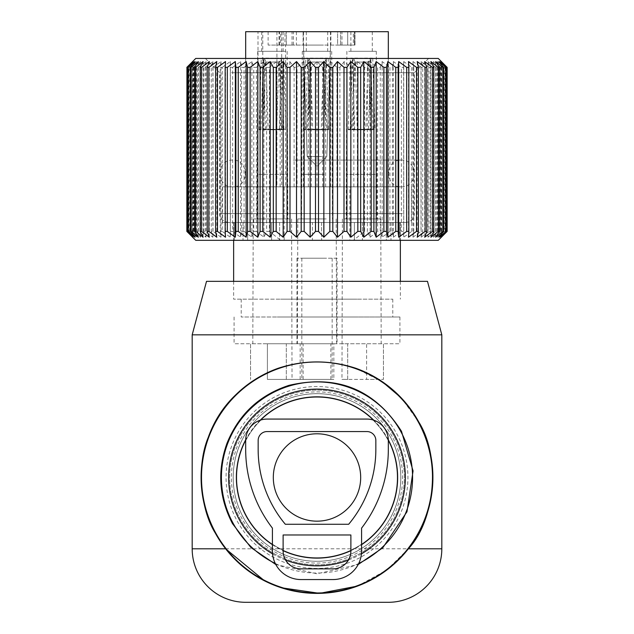 <?xml version="1.0" encoding="UTF-8"?>
<svg xmlns="http://www.w3.org/2000/svg" width="634" height="634" viewBox="0 0 634 634"><rect width="100%" height="100%" fill="white"/><g stroke="black" fill="none" stroke-linecap="round" stroke-linejoin="round"><path stroke-width="0.48" stroke-dasharray="3.17 2.38" d="M273.309 477.481A43.691 43.691 0 0 0 317 521.164A43.691 43.691 0 0 0 360.683 477.481A43.691 43.691 0 0 0 317 433.791A43.691 43.691 0 0 0 273.309 477.481M337.058 258.212L296.942 258.212L337.058 258.212L337.058 343.747L333.841 343.747L333.841 379.409L267.397 379.409L267.397 343.747L333.841 343.747M296.942 258.212L296.942 343.747L337.058 343.747M300.159 379.409L300.159 343.747L296.942 343.747M300.159 343.747L267.397 343.747L267.397 379.409L333.841 379.409M330.869 379.409L330.869 343.747L366.603 343.747L366.603 379.409L383.443 379.409L347.709 379.409L383.443 379.409L366.603 379.409L366.603 343.747L267.397 343.747L336.614 343.747L297.386 343.747L303.131 343.747L303.131 379.409M347.709 379.409L341.964 379.409L347.709 379.409L347.709 343.747L383.443 343.747L383.443 379.409L383.443 343.747L399.911 343.747L341.964 343.747L347.709 343.747L347.709 379.409M267.397 379.409L286.291 379.409L267.397 379.409M286.291 379.409L292.036 379.409L286.291 379.409L286.291 343.747L250.557 343.747L250.557 379.409L250.557 343.747L234.081 343.747L292.036 343.747L286.291 343.747L286.291 379.409M309.733 379.409L332.153 379.409L309.733 379.409M277.248 317L399.911 317L277.248 317M353.336 317L241.213 317L353.336 317M280.664 299.169L392.779 299.169L280.664 299.169M356.966 299.169L233.637 299.169L356.966 299.169M356.966 222.494L233.637 222.494L356.966 222.494M362.307 222.494L222.494 222.494L362.307 222.494M362.307 186.832L222.494 186.832L362.307 186.832M388.325 31.7L276.915 31.7L281.694 31.7L281.694 186.832L276.915 186.832L388.325 186.832L245.675 186.832L285.609 186.832L285.609 45.077L284.967 45.077L284.967 31.7L330.869 31.7L262.785 31.7L262.785 186.832M281.694 186.832L285.609 186.832M245.675 31.7L258.006 31.7L258.006 186.832M276.915 31.7L276.915 186.832M258.006 31.7L262.785 31.7M284.967 45.077L303.131 45.077L303.131 31.7L303.131 45.077L330.869 45.077L330.869 31.7L353.36 31.7L337.605 31.7L337.605 45.077L353.36 45.077L337.605 45.077L337.605 31.7L330.869 31.7L330.869 45.077L280.64 45.077L280.64 31.7M353.36 31.7L354.961 31.7L353.36 31.7L353.36 45.077L354.961 45.077L353.36 45.077L353.36 31.7M347.709 31.7L354.438 31.7L354.438 45.077L354.438 31.7L341.964 31.7L347.709 31.7L347.709 45.077L354.438 45.077L341.964 45.077L347.709 45.077L347.709 31.7M281.694 31.7L284.967 31.7M323.467 31.7L303.52 31.7L323.467 31.7M311.873 31.7L327.699 31.7L311.873 31.7M281.813 31.7L261.723 31.7L281.813 31.7M352.187 31.7L372.277 31.7L352.187 31.7M310.533 51.314L330.48 51.314L310.533 51.314M322.127 51.314L306.301 51.314L322.127 51.314M263.031 51.314L283.121 51.314L263.031 51.314M370.969 51.314L350.879 51.314L370.969 51.314M321.7 156.519L307.189 156.519L321.7 156.519M324.053 51.314L302.291 51.314L324.053 51.314M285.332 51.314L257.713 51.314L285.332 51.314M348.668 51.314L376.287 51.314L348.668 51.314M324.394 218.928L301.578 218.928L324.394 218.928M258.886 218.928L287.844 218.928L258.886 218.928M375.114 218.928L346.156 218.928L375.114 218.928M326.193 218.928L297.829 218.928L326.193 218.928M289.247 218.928L253.251 218.928L289.247 218.928M344.753 218.928L380.749 218.928L344.753 218.928M280.64 45.077L286.291 45.077L286.291 31.7L286.291 45.077L292.036 45.077L268.127 45.077L285.609 45.077M330.869 45.077L337.605 45.077L330.869 45.077M323.467 45.077L303.52 45.077L323.467 45.077M324.267 258.212L301.839 258.212L324.267 258.212M268.127 31.7L268.127 45.077M260.97 129.772L263.173 58.518A13.377 0.412 1.8 0 1 261.256 58.241A13.377 0.412 1.8 0 1 268.055 58.09A13.377 0.412 1.8 0 1 281.536 58.518L279.332 129.772L259.052 129.772L279.332 129.772M263.173 58.518L281.536 58.518M263.601 129.598L262.611 129.772L263.601 129.772L265.686 62.077L264.275 58.518M265.686 62.077L278.794 62.077L280.434 58.518M262.761 58.296L264.711 61.918L262.627 129.431L276.709 129.598L278.794 62.077M265.511 129.772L263.308 58.518A13.377 0.412 178.2 0 1 276.789 58.09A13.377 0.412 178.2 0 1 283.588 58.241A13.377 0.412 178.2 0 1 281.67 58.518L283.873 129.772L265.511 129.772L283.873 129.772M263.308 58.518L281.67 58.518M264.41 58.518L266.05 62.077L280.133 61.918L279.158 62.077L280.569 58.518M266.05 62.077L268.134 129.598L282.217 129.431L280.133 61.918L282.082 58.296M279.158 62.077L281.242 129.598M305.548 129.772L307.752 58.518A13.377 0.412 1.8 0 1 305.834 58.241A13.377 0.412 1.8 0 1 312.633 58.09A13.377 0.412 1.8 0 1 326.114 58.518L323.911 129.772L303.631 129.772L323.911 129.772M307.752 58.518L326.114 58.518M308.179 129.598L307.189 129.772L308.179 129.772L310.264 62.077L308.853 58.518M310.264 62.077L323.372 62.077L325.012 58.518M307.339 58.296L309.289 61.918L307.205 129.431L321.287 129.598L323.372 62.077M310.089 129.772L307.886 58.518A13.377 0.412 178.2 0 1 321.367 58.09A13.377 0.412 178.2 0 1 328.166 58.241A13.377 0.412 178.2 0 1 326.248 58.518L328.452 129.772L310.089 129.772L328.452 129.772M307.886 58.518L326.248 58.518M308.988 58.518L310.628 62.077L324.711 61.918L323.736 62.077L325.147 58.518M310.628 62.077L312.713 129.598L326.795 129.431L324.711 61.918L326.661 58.296M323.736 62.077L325.821 129.598M350.127 129.772L352.33 58.518A13.377 0.412 1.8 0 1 350.412 58.241A13.377 0.412 1.8 0 1 357.211 58.09A13.377 0.412 1.8 0 1 370.692 58.518L368.489 129.772L348.209 129.772L368.489 129.772M352.33 58.518L370.692 58.518M352.758 129.598L351.767 129.772L352.758 129.772L354.842 62.077L353.431 58.518M354.842 62.077L367.95 62.077L369.59 58.518M351.918 58.296L353.867 61.918L351.783 129.431L365.866 129.598L367.95 62.077M354.668 129.772L352.464 58.518A13.377 0.412 178.2 0 1 365.945 58.09A13.377 0.412 178.2 0 1 372.744 58.241A13.377 0.412 178.2 0 1 370.827 58.518L373.03 129.772L354.668 129.772L373.03 129.772M352.464 58.518L370.827 58.518M353.566 58.518L355.206 62.077L369.289 61.918L368.314 62.077L369.725 58.518M355.206 62.077L357.291 129.598L371.373 129.431L369.289 61.918L371.239 58.296M368.314 62.077L370.399 129.598M269.41 231.41L266.629 231.41L266.629 67.362L269.41 67.362L269.41 231.41L280.632 240.326L195.748 240.326M256.374 231.41L253.735 231.41L253.735 67.362L256.374 67.362L256.374 231.41L263.918 237.203L266.629 231.41M244.066 231.41L241.602 231.41L241.602 67.362L244.066 67.362L244.066 231.41L251.872 237.203L253.735 231.41M232.646 231.41L230.388 231.41L230.388 67.362L232.646 67.362L232.646 231.41L240.611 237.203L241.602 231.41M222.257 231.41L220.22 231.41L220.22 67.362L222.257 67.362L222.257 231.41L230.277 237.203L230.388 231.41M213.008 231.41L213.008 67.362L211.233 67.362L211.233 231.41L213.008 231.41L220.997 237.203L220.22 231.41M205.028 231.41L205.028 67.362L203.53 67.362L203.53 231.41L205.028 231.41L212.881 237.203L211.233 231.41M198.41 231.41L198.41 67.362L197.198 67.362L197.198 231.41L198.41 231.41L206.026 237.203L203.53 231.41M193.219 231.41L193.219 67.362L192.324 67.362L192.324 231.41L193.219 231.41L200.526 237.203L197.198 231.41M189.542 231.41L189.542 67.362L188.964 67.362L188.964 231.41L196.429 237.203L192.324 231.41M187.41 231.41L187.41 67.362L187.165 231.41L193.806 237.203L188.964 231.41M433.474 61.569L433.474 237.203L436.802 231.41L435.59 231.41L435.59 67.362L436.802 67.362L433.474 61.569L440.781 67.362L441.676 67.362L437.571 61.569L444.458 67.362L445.036 67.362L440.194 61.569L446.59 67.362L441.327 61.569L445.013 65.207M433.474 237.203L440.781 231.41L440.781 67.362M437.571 61.569L437.571 237.203L441.676 231.41L440.781 231.41M437.571 237.203L444.458 231.41L444.458 67.362M440.194 61.569L440.194 237.203L445.036 231.41L444.458 231.41M440.194 237.203L446.59 231.41L446.59 67.362M441.327 61.569L441.327 237.203L446.59 231.41M441.327 237.203L445.013 233.566M438.252 240.326L353.368 240.326L364.59 231.41L364.59 67.362L367.371 67.362L367.371 231.41L364.59 231.41M435.59 67.362L427.974 61.569L427.974 237.203L430.47 231.41L430.47 67.362L428.972 67.362L428.972 231.41L430.47 231.41M427.974 237.203L435.59 231.41M239.383 222.494L405.443 222.494L239.383 222.494M271.621 222.494L312.388 222.494L271.621 222.494L271.621 240.326L243.02 240.326L271.621 240.326L271.621 222.494M312.388 222.494L354.382 222.494L312.388 222.494L312.388 240.326L279.618 240.326L312.388 240.326L312.388 222.494M354.382 222.494L386.36 222.494L354.382 222.494L354.382 240.326L362.379 240.326L321.612 240.326L354.382 240.326L354.382 222.494M386.36 222.494L399.761 222.494L386.36 222.494L386.36 240.326L390.98 240.326L362.379 240.326L386.36 240.326L386.36 222.494M399.761 222.494L400.363 222.494L399.761 222.494L399.761 240.326L400.363 240.326L390.98 240.326L399.761 240.326L399.761 222.494M247.64 222.494L234.239 222.494L247.64 222.494L247.64 240.326L247.64 222.494M234.239 222.494L233.637 222.494L234.239 222.494L234.239 240.326L233.637 240.326L243.02 240.326L234.239 240.326L234.239 222.494M231.561 72.712L414.359 72.712L231.561 72.712M219.039 58.447L428.624 58.447L219.039 58.447M438.252 58.447L195.748 58.447M427.974 61.569L430.47 67.362M446.835 231.41L446.835 67.362M445.036 231.41L445.036 67.362M441.676 231.41L441.676 67.362M436.802 231.41L436.802 67.362M422.767 67.362L420.992 67.362L420.992 231.41L422.767 231.41L422.767 67.362L421.119 61.569L428.972 67.362M411.743 231.41L411.743 67.362L413.78 67.362L413.78 231.41L411.743 231.41L403.723 237.203L403.612 67.362L401.354 67.362L401.354 231.41L403.612 231.41M389.934 231.41L389.934 67.362L392.398 67.362L392.398 231.41L389.934 231.41L382.128 237.203L380.265 231.41L380.265 67.362L377.626 67.362L377.626 231.41L380.265 231.41M269.41 67.362L276.614 61.569L280.141 67.362L283.026 67.362L289.801 61.569L294.097 67.362L297.061 67.362L303.321 61.569L308.33 67.362L311.326 67.362L317 61.569L322.674 67.362L325.67 67.362L330.679 61.569L336.939 67.362L339.903 67.362L344.199 61.569L350.974 67.362L353.859 67.362L357.386 61.569L364.59 67.362M256.374 67.362L263.918 61.569L266.629 67.362M244.066 67.362L251.872 61.569L253.735 67.362M232.646 67.362L240.611 61.569L241.602 67.362M222.257 67.362L230.277 61.569L230.388 67.362M213.008 67.362L220.997 61.569L220.22 67.362M205.028 67.362L212.881 61.569L211.233 67.362M198.41 67.362L206.026 61.569L203.53 67.362M193.219 67.362L200.526 61.569L197.198 67.362M189.542 67.362L196.429 61.569L192.324 67.362M187.41 67.362L193.806 61.569L188.964 67.362M188.987 65.207L192.673 61.569L187.165 67.362M413.78 67.362L413.003 61.569L420.992 67.362M403.612 67.362L403.723 61.569L411.743 67.362M392.398 67.362L393.389 61.569L401.354 67.362M380.265 67.362L382.128 61.569L389.934 67.362M367.371 67.362L370.082 61.569L377.626 67.362M370.082 61.569L370.082 237.203L367.371 231.41M370.082 237.203L377.626 231.41M382.128 61.569L382.128 237.203M393.389 61.569L393.389 237.203L392.398 231.41M393.389 237.203L401.354 231.41M403.723 61.569L403.723 237.203M413.003 61.569L413.003 237.203L413.78 231.41M413.003 237.203L420.992 231.41M421.119 61.569L421.119 237.203L422.767 231.41M421.119 237.203L428.972 231.41M440.947 61.569L440.947 237.203M439.069 61.569L439.069 237.203M435.701 61.569L435.701 237.203M430.898 61.569L430.898 237.203M424.709 61.569L424.709 237.203M417.212 61.569L417.212 237.203M408.502 61.569L408.502 237.203M225.498 61.569L225.498 237.203M216.788 61.569L216.788 237.203M209.291 61.569L209.291 237.203M203.102 61.569L203.102 237.203M198.299 61.569L198.299 237.203M194.931 61.569L194.931 237.203M193.053 61.569L193.053 237.203M192.673 61.569L192.673 237.203L188.987 233.566M192.673 237.203L187.165 231.41M193.806 61.569L193.806 237.203M196.429 61.569L196.429 237.203M200.526 61.569L200.526 237.203M206.026 61.569L206.026 237.203M212.881 61.569L212.881 237.203M220.997 61.569L220.997 237.203M230.277 61.569L230.277 237.203M240.611 61.569L240.611 237.203M251.872 61.569L251.872 237.203M263.918 61.569L263.918 237.203M357.386 61.569L357.386 186.832L297.061 186.832L297.061 67.362M303.321 61.569L303.321 186.832M308.33 186.832L308.33 67.362M297.061 186.832L283.026 186.832L283.026 67.362M289.801 61.569L289.801 186.832M294.097 186.832L294.097 67.362M283.026 186.832L276.614 186.832L276.614 61.569M280.141 186.832L280.141 67.362M353.859 186.832L353.859 67.362M344.199 61.569L344.199 186.832M350.974 186.832L350.974 67.362M339.903 186.832L339.903 67.362M330.679 61.569L330.679 186.832M336.939 186.832L336.939 67.362M325.67 186.832L325.67 67.362M322.674 186.832L322.674 67.362M284.167 240.326L284.167 186.832L349.833 186.832L349.833 240.326L280.632 240.326M349.833 240.326L353.368 240.326M311.326 186.832L311.326 67.362M317 61.569L317 186.832M349.833 186.832L357.386 186.832M284.167 186.832L276.614 186.832M387.422 439.013A80.241 80.241 0 0 0 278.532 407.06A80.241 80.241 0 0 0 246.578 515.949A80.241 80.241 0 0 0 355.468 547.903A80.241 80.241 0 0 0 387.422 439.013A80.241 80.241 0 0 0 278.532 407.06A80.241 80.241 0 0 0 246.578 515.949A80.241 80.241 0 0 0 355.468 547.903A80.241 80.241 0 0 0 387.422 439.013A80.241 80.241 0 0 0 278.532 407.06A80.241 80.241 0 0 0 246.578 515.949A80.241 80.241 0 0 0 355.468 547.903A80.241 80.241 0 0 0 387.422 439.013A80.241 80.241 0 0 0 278.532 407.06A80.241 80.241 0 0 0 246.578 515.949A80.241 80.241 0 0 0 355.468 547.903A80.241 80.241 0 0 0 387.422 439.013A80.241 80.241 0 0 0 278.532 407.06A80.241 80.241 0 0 0 246.578 515.949A80.241 80.241 0 0 0 355.468 547.903A80.241 80.241 0 0 0 387.422 439.013A80.241 80.241 0 0 0 278.532 407.06A80.241 80.241 0 0 0 246.578 515.949A80.241 80.241 0 0 0 355.468 547.903A80.241 80.241 0 0 0 387.422 439.013A80.241 80.241 0 0 0 278.532 407.06A80.241 80.241 0 0 0 246.578 515.949A80.241 80.241 0 0 0 355.468 547.903A80.241 80.241 0 0 0 387.422 439.013A80.241 80.241 0 0 0 278.532 407.06A80.241 80.241 0 0 0 246.578 515.949A80.241 80.241 0 0 0 355.468 547.903A80.241 80.241 0 0 0 387.422 439.013M393.674 435.59A87.373 87.373 0 0 0 275.108 400.807A87.373 87.373 0 0 0 240.326 519.373A87.373 87.373 0 0 0 358.892 554.156A87.373 87.373 0 0 0 393.674 435.59A87.373 87.373 0 0 0 275.108 400.807A87.373 87.373 0 0 0 240.326 519.373A87.373 87.373 0 0 0 358.892 554.156A87.373 87.373 0 0 0 393.674 435.59A87.373 87.373 0 0 0 275.108 400.807A87.373 87.373 0 0 0 240.326 519.373A87.373 87.373 0 0 0 358.892 554.156A87.373 87.373 0 0 0 393.674 435.59A87.373 87.373 0 0 0 275.108 400.807A87.373 87.373 0 0 0 240.326 519.373A87.373 87.373 0 0 0 358.892 554.156A87.373 87.373 0 0 0 393.674 435.59A87.373 87.373 0 0 0 275.108 400.807A87.373 87.373 0 0 0 240.326 519.373A87.373 87.373 0 0 0 358.892 554.156A87.373 87.373 0 0 0 393.674 435.59A87.373 87.373 0 0 0 275.108 400.807A87.373 87.373 0 0 0 240.326 519.373A87.373 87.373 0 0 0 358.892 554.156A87.373 87.373 0 0 0 393.674 435.59A87.373 87.373 0 0 1 358.892 554.156A87.373 87.373 0 0 1 240.326 519.373A87.373 87.373 0 0 1 275.108 400.807A87.373 87.373 0 0 1 393.674 435.59M245.675 602.3L388.325 602.3M408.359 548.806L386.692 570.085L357.521 586.07M281.298 587.75L264.584 580.855M418.717 421.911L401.362 398.001M382.096 381.589L355.666 368.219M206.518 281.337L427.482 281.337M192.181 334.831L441.819 334.831M293.257 160.085L401.33 160.085L293.257 160.085M293.257 186.832L401.33 186.832L293.257 186.832M283.121 534.977L350.879 534.977L350.879 551.025A17.831 17.831 0 0 1 333.048 568.856L300.952 568.856A17.831 17.831 0 0 1 283.121 551.025L283.121 534.977M285.332 524.278L348.668 524.278A116.799 116.799 0 0 0 375.843 449.387L375.843 440.471A8.916 8.916 0 0 0 366.928 431.556L267.072 431.556A8.916 8.916 0 0 0 258.157 440.471L258.157 449.387A116.799 116.799 0 0 0 285.332 524.278M366.928 419.074A21.398 21.398 0 0 1 388.325 440.471L388.325 449.387A129.281 129.281 0 0 1 361.578 528.13L361.578 551.025A28.53 28.53 0 0 1 333.048 579.555L300.952 579.555A28.53 28.53 0 0 1 272.422 551.025L272.422 528.13A129.281 129.281 0 0 1 245.675 449.387L245.675 440.471A21.398 21.398 0 0 1 267.072 419.074L366.928 419.074M324.394 174.35L301.578 174.35L324.394 174.35M258.886 174.35L287.844 174.35L258.886 174.35M375.114 174.35L346.156 174.35L375.114 174.35M340.632 45.077L340.632 31.7L340.632 45.077M296.395 31.7L296.395 45.077M293.368 45.077L293.368 31.7M279.562 45.077L279.562 31.7M260.978 129.598A13.377 0.412 1.8 0 1 259.06 129.32A13.377 0.412 1.8 0 1 265.86 129.17A13.377 0.412 1.8 0 1 279.34 129.598M265.503 129.598A13.377 0.412 178.2 0 1 278.984 129.17A13.377 0.412 178.2 0 1 285.783 129.32A13.377 0.412 178.2 0 1 283.866 129.598M305.556 129.598A13.377 0.412 1.8 0 1 303.638 129.32A13.377 0.412 1.8 0 1 310.438 129.17A13.377 0.412 1.8 0 1 323.919 129.598M310.081 129.598A13.377 0.412 178.2 0 1 323.562 129.17A13.377 0.412 178.2 0 1 330.362 129.32A13.377 0.412 178.2 0 1 328.444 129.598M350.134 129.598A13.377 0.412 1.8 0 1 348.217 129.32A13.377 0.412 1.8 0 1 355.016 129.17A13.377 0.412 1.8 0 1 368.497 129.598M354.66 129.598A13.377 0.412 178.2 0 1 368.14 129.17A13.377 0.412 178.2 0 1 374.94 129.32A13.377 0.412 178.2 0 1 373.022 129.598M402.439 213.579L219.641 213.579L402.439 213.579M243.02 222.494L243.02 240.326L243.02 222.494M279.618 222.494L279.618 240.326L279.618 222.494M321.612 222.494L321.612 240.326L321.612 222.494M362.379 222.494L362.379 240.326L362.379 222.494M390.98 222.494L390.98 240.326L390.98 222.494M390.568 437.294A83.831 83.831 0 0 0 276.812 403.913A83.831 83.831 0 0 0 243.432 517.669A83.831 83.831 0 0 0 357.188 551.049A83.831 83.831 0 0 0 390.568 437.294M390.544 437.301A83.807 83.807 0 0 0 276.82 403.937A83.807 83.807 0 0 0 243.456 517.661A83.807 83.807 0 0 0 357.18 551.025A83.807 83.807 0 0 0 390.544 437.301A83.807 83.807 0 0 0 276.82 403.937A83.807 83.807 0 0 0 243.456 517.661A83.807 83.807 0 0 0 357.18 551.025A83.807 83.807 0 0 0 390.544 437.301A83.807 83.807 0 0 0 276.82 403.937A83.807 83.807 0 0 0 243.456 517.661A83.807 83.807 0 0 0 357.18 551.025A83.807 83.807 0 0 0 390.544 437.301A83.807 83.807 0 0 0 276.82 403.937A83.807 83.807 0 0 0 243.456 517.661A83.807 83.807 0 0 0 357.18 551.025A83.807 83.807 0 0 0 390.544 437.301A83.807 83.807 0 0 0 276.82 403.937A83.807 83.807 0 0 0 243.456 517.661A83.807 83.807 0 0 0 357.18 551.025A83.807 83.807 0 0 0 390.544 437.301A83.807 83.807 0 0 0 276.82 403.937A83.807 83.807 0 0 0 243.456 517.661A83.807 83.807 0 0 0 357.18 551.025A83.807 83.807 0 0 0 390.544 437.301M392.113 436.446A85.59 85.59 0 0 0 275.964 402.368A85.59 85.59 0 0 0 241.887 518.517A85.59 85.59 0 0 0 358.036 552.594A85.59 85.59 0 0 0 392.113 436.446M237.195 521.077A90.939 90.939 0 0 0 360.595 557.286A90.939 90.939 0 0 0 396.805 433.886A90.939 90.939 0 0 0 273.405 397.676A90.939 90.939 0 0 0 237.195 521.077M275.275 563.467A95.575 95.575 0 0 0 358.725 563.467M361.435 553.862A88.364 88.364 0 0 1 348.415 560.076M285.585 560.076A88.364 88.364 0 0 1 272.565 553.862M388.317 439.83A80.645 80.645 0 0 0 373.767 420.199M260.233 420.199A80.645 80.645 0 0 0 245.683 439.83M272.422 544.685A80.645 80.645 0 0 0 283.121 550.661M350.879 550.661A80.645 80.645 0 0 0 361.578 544.685M192.181 548.806L441.819 548.806M234.081 317L234.081 343.747M399.911 317L399.911 343.747M241.213 299.169L241.213 317M392.779 299.169L392.779 317M400.363 222.494L400.363 240.326L400.363 222.494M400.363 281.337L400.363 299.169M233.637 222.494L233.637 240.326L233.637 222.494M233.637 281.337L233.637 299.169M411.506 186.832L411.506 222.494M222.494 186.832L222.494 222.494M245.675 58.447L245.675 186.832M388.325 58.447L388.325 186.832M303.52 31.7L303.52 51.314L307.189 156.519L303.52 45.077M330.48 31.7L330.48 51.314L326.803 156.519L330.48 45.077M327.699 31.7L327.699 51.314M306.301 31.7L306.301 51.314M283.121 31.7L283.121 51.314M261.723 31.7L261.723 51.314M350.879 31.7L350.879 51.314M372.277 31.7L372.277 51.314M317 166.322L307.189 156.519L317 166.322L326.803 156.519L317 166.322M331.709 51.314L332.422 218.928M302.291 51.314L301.578 218.928M287.131 51.314L287.844 218.928M257.713 51.314L257 218.928M346.869 51.314L346.156 218.928M376.287 51.314L377 218.928M336.171 218.928L336.614 343.747M297.829 218.928L297.386 343.747M291.592 218.928L292.036 379.409M253.251 218.928L252.808 343.747M342.408 218.928L341.964 379.409M380.749 218.928L381.192 343.747M354.961 45.077L354.961 31.7L354.961 45.077M341.964 45.077L341.964 31.7M279.039 45.077L279.039 31.7M292.036 45.077L292.036 31.7M332.153 258.212L332.153 379.409M301.839 258.212L301.839 379.409M259.052 129.772L261.256 58.241M283.588 58.241L285.791 129.772M303.631 129.772L305.834 58.241M328.166 58.241L330.369 129.772M348.209 129.772L350.412 58.241M372.744 58.241L374.948 129.772M205.376 58.447L219.641 72.712L219.641 213.579C219.309 213.008 219.063 220.854 228.557 222.494M428.624 58.447L414.359 72.712L414.359 213.579C413.828 218.992 410.856 221.963 405.443 222.494M275.814 564.514L317 573.77L358.186 564.514M401.33 186.832C418.123 187.585 418.123 159.332 401.33 160.085C384.537 159.332 384.537 187.585 401.33 186.832M232.67 160.085C215.877 159.332 215.877 187.585 232.67 186.832C249.463 187.585 249.463 159.332 232.67 160.085"/><path stroke-width="0.95" d="M273.309 477.481A43.691 43.691 0 0 0 317 521.164A43.691 43.691 0 0 0 360.683 477.481A43.691 43.691 0 0 0 317 433.791A43.691 43.691 0 0 0 273.309 477.481M388.325 58.447L388.325 31.7L245.675 31.7L245.675 58.447M186.848 231.41L186.935 67.362L186.848 231.41L195.748 240.326L438.252 240.326L447.152 231.41L447.152 67.362L440.947 61.569L446.13 67.362L439.069 61.569L443.546 67.362L442.809 67.362L435.701 61.569L439.425 67.362L438.371 67.362L430.898 61.569L433.814 67.362L432.459 67.362L424.709 61.569L426.785 67.362L425.145 67.362L417.212 61.569L418.424 67.362L416.514 67.362L408.502 61.569L408.835 67.362L406.687 67.362L398.683 61.569L398.128 67.362L395.759 67.362L387.865 61.569L386.439 67.362L383.879 67.362L376.192 61.569L373.909 67.362L371.191 67.362L363.805 61.569L360.683 67.362L357.845 67.362L350.84 61.569L346.925 67.362L344 67.362L337.47 61.569L332.81 67.362L329.831 67.362L323.855 61.569L318.498 67.362L315.502 67.362L310.145 61.569L304.169 67.362L301.19 67.362L296.53 61.569L290 67.362L287.075 67.362L283.16 61.569L276.155 67.362L273.317 67.362L270.195 61.569L262.809 67.362L260.091 67.362L257.808 61.569L250.121 67.362L247.561 67.362L246.135 61.569L238.241 67.362L235.872 67.362L235.317 61.569L227.313 67.362L225.165 67.362L225.498 61.569L217.486 67.362L215.576 67.362L216.788 61.569L208.855 67.362L207.215 67.362L209.291 61.569L201.541 67.362L200.185 67.362L200.185 231.41L201.541 231.41L201.541 67.362M187.87 231.41L188.282 231.41L188.282 67.362L187.87 67.362L187.87 231.41L193.053 237.203L186.935 231.41M190.454 231.41L191.191 231.41L191.191 67.362L190.454 67.362L190.454 231.41L194.931 237.203L188.282 231.41M194.575 231.41L194.575 67.362L195.629 67.362L195.629 231.41L194.575 231.41L198.299 237.203L191.191 231.41M398.683 61.569L398.683 237.203L406.687 231.41L408.835 231.41L408.502 237.203L416.514 231.41L418.424 231.41L417.212 237.203L425.145 231.41L426.785 231.41L424.709 237.203L432.459 231.41L433.814 231.41L430.898 237.203L438.371 231.41L439.425 231.41L435.701 237.203L442.809 231.41L443.546 231.41L439.069 237.203L446.13 231.41L440.947 237.203L447.152 231.41M398.683 237.203L398.128 231.41L398.128 67.362M387.865 61.569L387.865 237.203L395.759 231.41L398.128 231.41M387.865 237.203L386.439 231.41L386.439 67.362M376.192 61.569L376.192 237.203L383.879 231.41L386.439 231.41M376.192 237.203L373.909 231.41L373.909 67.362M363.805 61.569L363.805 237.203L371.191 231.41L373.909 231.41M363.805 237.203L360.683 231.41L360.683 67.362M350.84 61.569L350.84 237.203L357.845 231.41L360.683 231.41M350.84 237.203L346.925 231.41L346.925 67.362M337.47 61.569L337.47 237.203L344 231.41L346.925 231.41M337.47 237.203L332.81 231.41L332.81 67.362M323.855 61.569L323.855 237.203L329.831 231.41L332.81 231.41M323.855 237.203L318.498 231.41L318.498 67.362M310.145 61.569L310.145 237.203L315.502 231.41L318.498 231.41M310.145 237.203L304.169 231.41L304.169 67.362M296.53 61.569L296.53 237.203L301.19 231.41L304.169 231.41M296.53 237.203L290 231.41L290 67.362M283.16 61.569L283.16 237.203L287.075 231.41L290 231.41M283.16 237.203L276.155 231.41L276.155 67.362M270.195 61.569L270.195 237.203L273.317 231.41L276.155 231.41M270.195 237.203L262.809 231.41L262.809 67.362M257.808 61.569L257.808 237.203L260.091 231.41L262.809 231.41M257.808 237.203L250.121 231.41L250.121 67.362M246.135 61.569L246.135 237.203L247.561 231.41L250.121 231.41M246.135 237.203L238.241 231.41L238.241 67.362M235.317 61.569L235.317 237.203L235.872 231.41L238.241 231.41M235.317 237.203L227.313 231.41L227.313 67.362M201.541 231.41L209.291 237.203L207.215 231.41L208.855 231.41L216.788 237.203L215.576 231.41L217.486 231.41L225.498 237.203L225.165 231.41L227.313 231.41M186.848 67.362L195.748 58.447L438.252 58.447L447.152 67.362M208.855 231.41L208.855 67.362M207.215 231.41L207.215 67.362M217.486 231.41L217.486 67.362M215.576 231.41L215.576 67.362M225.165 231.41L225.165 67.362M235.872 231.41L235.872 67.362M247.561 231.41L247.561 67.362M260.091 231.41L260.091 67.362M273.317 231.41L273.317 67.362M287.075 231.41L287.075 67.362M301.19 231.41L301.19 67.362M315.502 231.41L315.502 67.362M329.831 231.41L329.831 67.362M344 231.41L344 67.362M357.845 231.41L357.845 67.362M371.191 231.41L371.191 67.362M383.879 231.41L383.879 67.362M395.759 231.41L395.759 67.362M408.835 231.41L408.835 67.362M406.687 231.41L406.687 67.362M418.424 231.41L418.424 67.362M416.514 231.41L416.514 67.362M425.145 231.41L425.145 67.362M426.785 231.41L426.785 67.362M432.459 231.41L432.459 67.362M433.814 231.41L433.814 67.362M438.371 231.41L438.371 67.362M439.425 231.41L439.425 67.362M442.809 231.41L442.809 67.362M443.546 231.41L443.546 67.362M445.718 231.41L445.718 67.362M446.13 231.41L446.13 67.362M447.065 231.41L447.065 67.362M187.87 67.362L193.053 61.569L186.935 67.362M190.454 67.362L194.931 61.569L188.282 67.362M194.575 67.362L198.299 61.569L191.191 67.362M200.185 67.362L203.102 61.569L195.629 67.362M195.629 231.41L203.102 237.203L200.185 231.41M278.334 368.219A115.903 115.903 0 0 0 215.283 533.051C200.447 509.435 196.247 466.149 208.253 437.381C219.594 405.578 242.957 382.516 278.334 368.219C304.114 359.835 329.886 359.835 355.666 368.219A115.903 115.903 0 0 1 418.717 421.911C441.169 457.423 435.09 520.371 408.359 548.806L441.819 548.806A53.494 53.494 0 0 1 388.325 602.3L245.675 602.3A53.494 53.494 0 0 1 192.181 548.806L192.181 334.831L441.819 334.831L441.819 548.806M264.584 580.855L225.641 548.806L215.283 533.051A115.903 115.903 0 0 0 372.57 579.199A115.903 115.903 0 0 0 418.717 421.911M357.521 586.07L319.599 593.353L281.298 587.75M401.362 398.001L382.096 381.589M441.819 334.831L427.482 281.337L206.518 281.337L192.181 334.831M283.121 534.977L350.879 534.977L350.879 551.025A17.831 17.831 0 0 1 333.048 568.856L300.952 568.856A17.831 17.831 0 0 1 283.121 551.025L283.121 534.977M285.332 524.278L348.668 524.278A116.799 116.799 0 0 0 375.843 449.387L375.843 440.471A8.916 8.916 0 0 0 366.928 431.556L267.072 431.556A8.916 8.916 0 0 0 258.157 440.471L258.157 449.387A116.799 116.799 0 0 0 285.332 524.278M366.928 419.074A21.398 21.398 0 0 1 388.325 440.471L388.325 449.387A129.281 129.281 0 0 1 361.578 528.13L361.578 551.025A28.53 28.53 0 0 1 333.048 579.555L300.952 579.555A28.53 28.53 0 0 1 272.422 551.025L272.422 528.13A129.281 129.281 0 0 1 245.675 449.387L245.675 440.471A21.398 21.398 0 0 1 267.072 419.074L366.928 419.074M418.361 422.109A115.507 115.507 0 0 0 261.628 376.12A115.507 115.507 0 0 0 215.639 532.853A115.507 115.507 0 0 0 372.372 578.842A115.507 115.507 0 0 0 418.361 422.109M358.725 563.467A95.575 95.575 0 0 0 400.87 431.659A95.575 95.575 0 0 0 271.178 393.611A95.575 95.575 0 0 0 275.275 563.467M272.565 553.862A88.364 88.364 0 0 1 274.633 399.935A88.364 88.364 0 0 1 394.546 435.114A88.364 88.364 0 0 1 361.435 553.862M348.415 560.076A88.364 88.364 0 0 1 285.585 560.076M373.767 420.199A80.645 80.645 0 0 0 260.233 420.199M245.683 439.83A80.645 80.645 0 0 0 272.422 544.685M283.121 550.661A80.645 80.645 0 0 0 350.879 550.661M361.578 544.685A80.645 80.645 0 0 0 388.317 439.83M225.641 548.806L192.181 548.806M400.363 240.326L400.363 281.337M233.637 240.326L233.637 281.337M358.186 564.514L382.73 547.847L406.98 511.757L413.067 470.935L401.504 431.318C374.805 389.466 337.288 374.155 288.93 385.377C259.377 395.109 238.741 414.382 227.02 443.206C217.105 470.816 218.936 497.635 232.496 523.644L250.913 547.514L275.814 564.514"/></g></svg>
